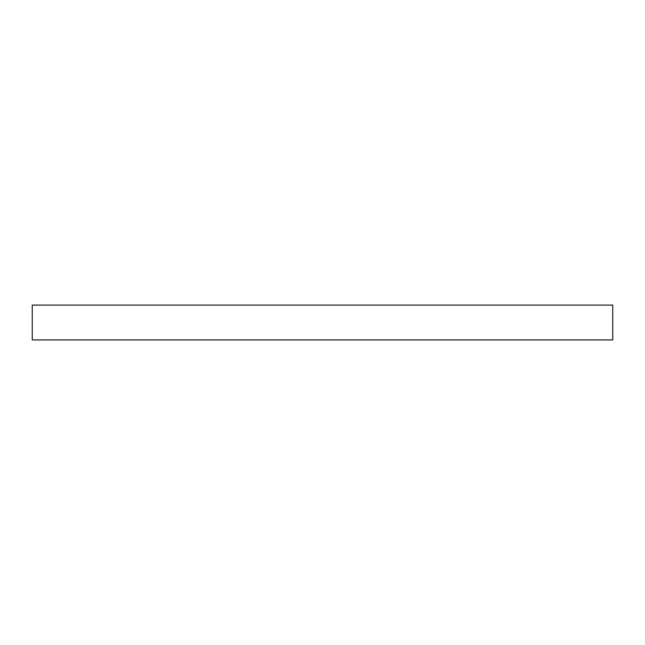 <?xml version="1.0" encoding="UTF-8"?>
<svg xmlns="http://www.w3.org/2000/svg" width="645" height="645" viewBox="0 0 645 645"><rect width="100%" height="100%" fill="white"/><g stroke="black" fill="none" stroke-linecap="round" stroke-linejoin="round"><path stroke-width="0.97" d="M612.75 339.915L32.25 339.915L32.25 305.085L612.75 305.085L612.75 339.915"/></g></svg>
